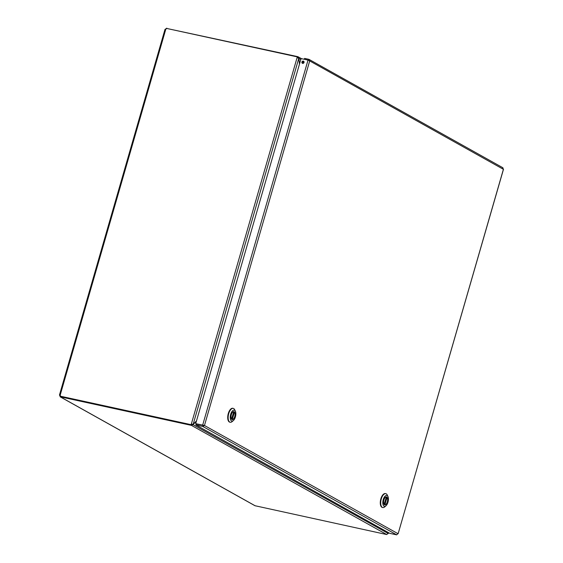 <?xml version="1.0" encoding="UTF-8"?>
<svg xmlns="http://www.w3.org/2000/svg" width="563" height="563" viewBox="0 0 563 563"><rect width="100%" height="100%" fill="white"/><g stroke="black" fill="none" stroke-linecap="round" stroke-linejoin="round"><path stroke-width="0.84" d="M308.721 60.318L308.116 60.121M308.531 60.213L308.791 59.305L304.618 58.397L304.358 59.291M303.746 61.332A1.21 1.063 -60.8 0 0 302.591 63.401M303.302 61.1A1.21 1.063 119.2 0 1 303.893 62.775A1.21 1.063 119.2 0 1 301.972 61.881A1.21 1.063 119.2 0 1 303.302 61.1M397.45 534.062L396.683 534.85L389.73 533.337L195.861 424.952L196.121 424.045L204.468 425.494L195.699 423.65L301.071 58.573L308.024 60.093L309.699 60.917L309.101 59.425L502.935 167.788M502.66 167.683L503.35 169.174L502.822 168.991L309.699 60.917L204.468 425.494L398.118 533.752L503.435 169.196M308.024 60.093L202.652 425.164L203.06 425.389L195.699 423.65M195.861 424.952L202.814 426.465L204.468 425.494M203.081 425.558L202.814 426.465L396.683 534.85M503.505 169.217L398.118 533.752M385.585 493.638A7.108 3.322 102.3 0 0 385.374 493.575A7.108 3.322 102.3 0 0 380.855 498.839A7.108 3.322 102.3 0 0 382.347 507.46A7.108 3.322 102.3 0 0 382.566 507.488M385.958 505.82L384.733 506.876A7.108 3.322 -77.7 0 1 382.784 507.559A7.108 3.322 -77.7 0 1 381.292 498.931A7.108 3.322 -77.7 0 1 385.81 493.667A7.108 3.322 -77.7 0 1 387.302 495.095L387.97 496.566A5.581 2.611 -77.7 0 1 387.97 502.217A5.581 2.611 -77.7 0 1 385.958 505.82A5.581 2.611 -77.7 0 1 382.903 504.033A5.581 2.611 -77.7 0 1 384.452 496.925A5.581 2.611 -77.7 0 1 387.97 496.566M383.882 499.93A4.089 1.914 102.3 0 0 384.74 504.891A4.089 1.914 102.3 0 0 387.478 501.302A4.089 1.914 102.3 0 0 386.478 496.904A4.089 1.914 102.3 0 0 383.882 499.93M386.324 497.129L387.034 497.347L384.874 504.835A4.011 1.879 102.3 0 0 387.309 501.844A4.011 1.879 102.3 0 0 387.034 497.347M384.874 504.835L384.395 504.737M384.086 504.497L386.345 496.96A4.011 1.879 102.3 0 0 383.917 499.951A4.011 1.879 102.3 0 0 384.184 504.448L384.086 504.497M386.345 496.96L384.198 504.483M196.501 420.864L193.172 424.284L192.166 424.235M192.377 424.27L191.737 424.488L191.476 425.396L193.193 424.453L196.424 421.131M387.949 532.338L388.083 533.407L386.711 534.54L191.448 425.382L191.737 424.488M299.551 63.851L298.869 58.341L297.897 56.701L301.522 58.672M298.643 58.292L300.825 59.439M192.37 424.277L388.083 533.407M387.478 533.759L388.181 533.309L388.069 532.408M388.533 532.668L388.266 533.611L388.393 532.584M297.869 56.68L297.637 57.609L297.869 56.68L166.803 28.467M298.763 58.446L193.172 424.284L191.314 424.094L297.13 57.482L298.763 58.446L299.474 64.126M191.716 424.319L191.547 424.91L191.314 424.094L192.004 424.305M297.13 57.482L297.299 56.891L297.56 57.616M191.146 424.685L60.142 396.148L191.547 424.91M386.739 534.554L254.955 505.715L60.178 396.831M60.614 396.387L60.164 396.824M60.558 396.373L60.403 396.901L59.608 395.353A0.901 0.422 102.3 0 0 59.587 395.17L60.185 395.106A0.901 0.788 119.2 0 1 60.142 396.148M60.473 396.852L191.448 425.382M60.325 395.515L59.608 395.353M297.299 56.891L166.303 28.354A0.901 0.788 119.2 0 1 165.768 29.29L165.17 29.353A0.901 0.422 102.3 0 0 165.283 29.241L166.88 28.199M59.587 395.17L60.29 395.325M60.185 395.106L165.768 29.29L165.233 29.367M302.303 62.683A1.612 0.753 -77.7 0 1 303.33 61.487L303.957 61.627A1.612 0.753 102.3 0 0 302.964 62.824L302.282 62.767M303.33 61.487A1.612 0.753 -77.7 0 1 303.429 61.529L303.879 61.62M302.788 63.429L302.964 62.824M233.019 408.344A7.108 3.322 102.3 0 0 232.8 408.281A7.108 3.322 102.3 0 0 228.289 413.545A7.108 3.322 102.3 0 0 229.774 422.166A7.108 3.322 102.3 0 0 230 422.201M233.385 420.526L232.167 421.581A7.108 3.322 -77.7 0 1 230.218 422.264A7.108 3.322 -77.7 0 1 228.726 413.643A7.108 3.322 -77.7 0 1 233.237 408.379A7.108 3.322 -77.7 0 1 234.729 409.808L235.404 411.272A5.581 2.611 -77.7 0 1 235.404 416.923A5.581 2.611 -77.7 0 1 233.385 420.526A5.581 2.611 -77.7 0 1 230.33 418.738A5.581 2.611 -77.7 0 1 231.879 411.63A5.581 2.611 -77.7 0 1 235.404 411.272M231.316 414.642A4.089 1.914 102.3 0 0 232.174 419.597A4.089 1.914 102.3 0 0 234.912 416.015A4.089 1.914 102.3 0 0 233.912 411.616A4.089 1.914 102.3 0 0 231.316 414.642M233.758 411.835L234.468 412.053L232.308 419.541A4.011 1.879 102.3 0 0 234.736 416.557A4.011 1.879 102.3 0 0 234.468 412.053M232.308 419.541L231.829 419.442M231.52 419.203L233.779 411.673A4.011 1.879 102.3 0 0 231.351 414.657A4.011 1.879 102.3 0 0 231.618 419.161L231.52 419.203M386.781 497.228L384.599 504.786M60.403 396.901L255.285 505.848M234.215 411.933L232.033 419.491M203.398 425.346L204.306 425.452M385.81 493.667L385.374 493.575M382.784 507.559L382.347 507.46M384.705 502.745L385.592 499.677M386.478 498.269L386.211 497.523M59.502 394.888L164.994 29.389M233.237 408.379L232.8 408.281M230.218 422.264L229.774 422.166M232.139 417.45L233.019 414.382M233.912 412.982L233.645 412.229M231.632 419.196L233.807 411.673"/></g></svg>
